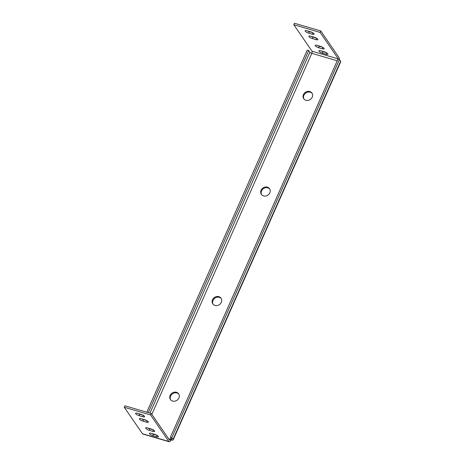 <?xml version="1.0" encoding="UTF-8"?>
<svg xmlns="http://www.w3.org/2000/svg" width="465" height="465" viewBox="0 0 465 465"><rect width="100%" height="100%" fill="white"/><g stroke="black" fill="none" stroke-linecap="round" stroke-linejoin="round"><path stroke-width="0.7" d="M168.499 438.623L170.568 439.233A1.668 0.674 106.3 0 1 169.632 440.152A1.668 0.674 106.3 0 1 169.452 440.012L151.259 413.519L124.916 405.8L124.271 407.259L142.47 433.746A3.331 1.343 106.3 0 0 142.825 434.025L169.161 441.75A3.331 1.343 106.3 0 0 171.033 439.907A3.331 0.953 -156.1 0 0 173.149 439.902A3.331 0.953 -156.1 0 0 173.027 439.408L171.858 437.71L170.399 437.28L337.979 59.113L339.444 59.543L340.607 61.241A3.331 0.953 23.9 0 1 340.729 61.735L173.149 439.902M151.259 413.519L150.608 414.983L168.807 441.471A3.331 1.343 106.3 0 0 169.161 441.75M170.399 437.28L171.562 438.983A1.668 0.477 -156.1 0 1 171.626 439.227A1.668 0.477 -156.1 0 1 170.568 439.233L171.033 439.907M151.828 414.356L311.812 53.341A1.668 0.674 106.3 0 0 311.992 51.202L293.793 24.709L320.129 32.434L338.328 58.921A1.668 0.674 106.3 0 1 338.45 59.253M339.235 59.485A3.331 1.343 106.3 0 0 338.973 57.462L320.78 30.975L294.438 23.25L293.793 24.709M312.288 34.201L308.632 33.131A2.918 0.831 23.9 0 1 305.15 30.76A2.918 0.831 23.9 0 1 306.999 30.754L310.655 31.823A2.918 0.831 23.9 0 1 314.142 34.195A2.918 0.831 23.9 0 1 312.288 34.201L312.904 32.817M316.026 39.635L312.364 38.566A2.918 0.831 23.9 0 1 308.882 36.194A2.918 0.831 23.9 0 1 310.73 36.189L314.392 37.258A2.918 0.831 23.9 0 1 317.874 39.63A2.918 0.831 23.9 0 1 316.026 39.635L316.636 38.252M322.321 48.808L318.665 47.732A2.918 0.831 23.9 0 1 315.183 45.361A2.918 0.831 23.9 0 1 317.031 45.355L320.687 46.43A2.918 0.831 23.9 0 1 324.175 48.802A2.918 0.831 23.9 0 1 322.321 48.808L322.937 47.424M326.058 54.242L322.396 53.167A2.918 0.831 23.9 0 1 318.914 50.795A2.918 0.831 23.9 0 1 320.763 50.79L324.425 51.865A2.918 0.831 23.9 0 1 327.906 54.231A2.918 0.831 23.9 0 1 326.058 54.242L326.668 52.859M320.78 30.975L320.129 32.434M312.602 32.643L309.277 31.672A2.918 0.831 23.9 0 1 307.336 30.853M316.334 38.078L313.015 37.101A2.918 0.831 23.9 0 1 311.073 36.287M322.629 47.244L319.31 46.273A2.918 0.831 23.9 0 1 317.368 45.454M326.366 52.679L323.047 51.708A2.918 0.831 23.9 0 1 321.1 50.888M170.678 399.836A4.999 4.348 145.5 0 1 172.55 393.774A4.999 4.348 145.5 0 1 178.88 394.198M303.965 99.051A4.999 4.348 145.5 0 1 305.836 92.994A4.999 4.348 145.5 0 1 312.166 93.419M261.586 194.69A4.999 4.348 145.5 0 1 263.457 188.627A4.999 4.348 145.5 0 1 269.787 189.052M213.057 304.197A4.999 4.348 145.5 0 1 214.929 298.135A4.999 4.348 145.5 0 1 221.259 298.559M139.111 415.675A2.918 0.831 23.9 0 1 135.629 413.309A2.918 0.831 23.9 0 1 137.477 413.298L141.133 414.373A2.918 0.831 23.9 0 1 144.621 416.745A2.918 0.831 23.9 0 1 142.767 416.75L139.111 415.675L139.756 414.216L143.075 415.193M142.842 421.11A2.918 0.831 23.9 0 1 139.361 418.744A2.918 0.831 23.9 0 1 141.209 418.733L144.871 419.808A2.918 0.831 23.9 0 1 148.352 422.179A2.918 0.831 23.9 0 1 146.504 422.185L142.842 421.11L143.493 419.651L146.812 420.627M149.143 430.282A2.918 0.831 23.9 0 1 145.661 427.91A2.918 0.831 23.9 0 1 147.51 427.905L151.166 428.974A2.918 0.831 23.9 0 1 154.653 431.346A2.918 0.831 23.9 0 1 152.799 431.351L149.143 430.282L149.788 428.823L153.107 429.794M152.875 435.717A2.918 0.831 23.9 0 1 149.393 433.345A2.918 0.831 23.9 0 1 151.241 433.339L154.903 434.409A2.918 0.831 23.9 0 1 158.385 436.78A2.918 0.831 23.9 0 1 156.536 436.786L152.875 435.717L153.52 434.258L156.845 435.228M124.271 407.259L150.608 414.983M137.814 413.397A2.918 0.831 -156.1 0 0 139.756 414.216M141.546 418.831A2.918 0.831 -156.1 0 0 143.493 419.651L143.586 419.43M147.847 428.003A2.918 0.831 -156.1 0 0 149.788 428.823M151.578 433.438A2.918 0.831 -156.1 0 0 153.52 434.258M172.602 401.057A4.999 4.348 -34.5 0 0 178.142 399.232A4.999 4.348 -34.5 0 0 178.665 393.843A4.999 4.348 -34.5 0 0 172.085 393.094A4.999 4.348 -34.5 0 0 170.423 399.505A4.999 4.348 -34.5 0 0 172.602 401.057M305.894 100.277A4.999 4.348 -34.5 0 0 311.428 98.452A4.999 4.348 -34.5 0 0 311.951 93.064A4.999 4.348 -34.5 0 0 305.371 92.314A4.999 4.348 -34.5 0 0 303.715 98.725A4.999 4.348 -34.5 0 0 305.894 100.277M263.51 195.91A4.999 4.348 -34.5 0 0 269.049 194.085A4.999 4.348 -34.5 0 0 269.572 188.703A4.999 4.348 -34.5 0 0 262.992 187.947A4.999 4.348 -34.5 0 0 261.33 194.364A4.999 4.348 -34.5 0 0 263.51 195.91M214.987 305.418A4.999 4.348 -34.5 0 0 220.52 303.593A4.999 4.348 -34.5 0 0 221.044 298.21A4.999 4.348 -34.5 0 0 214.464 297.461A4.999 4.348 -34.5 0 0 212.801 303.872A4.999 4.348 -34.5 0 0 214.987 305.418M171.858 437.71L339.444 59.543M337.235 60.793L311.812 53.341A1.668 0.477 23.9 0 1 309.882 52.231L308.714 50.534L148.254 412.641M146.789 412.211L307.249 50.104L308.714 50.534M311.992 51.202L338.328 58.921M142.47 433.746L168.807 441.471M152.95 434.066L156.752 435.182M170.568 439.233L171.027 438.199M340.607 61.241L173.027 439.408M309.882 52.231L149.951 413.135M156.536 436.786L157.147 435.409M322.396 53.167L323.047 51.708M152.799 431.351L153.415 429.974M318.665 47.732L319.31 46.273M146.504 422.185L147.114 420.802M312.364 38.566L313.015 37.101M142.767 416.75L143.383 415.367M308.632 33.131L309.277 31.672"/></g></svg>
